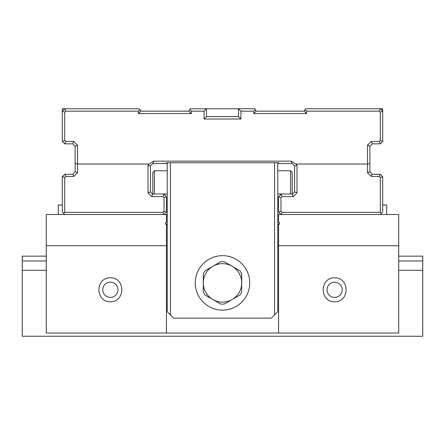 <?xml version="1.0" encoding="UTF-8"?>
<svg xmlns="http://www.w3.org/2000/svg" width="445" height="445" viewBox="0 0 445 445"><rect width="100%" height="100%" fill="white"/><g stroke="black" fill="none" stroke-linecap="round" stroke-linejoin="round"><path stroke-width="0.67" d="M46.28 256.142L22.25 256.142L22.25 260.948L46.28 260.948M398.72 256.142L422.75 256.142L422.75 270.299L398.72 270.299M22.25 260.948L22.25 336.242L422.75 336.242L422.75 270.299M46.28 270.299L22.25 270.299M398.72 260.948L422.75 260.948M278.57 224.102L278.57 245.729L398.72 245.729L398.72 214.49L278.57 214.49L278.57 222.478L279.638 222.661L279.36 224.241L277.769 223.963M167.231 214.49L166.43 214.49L166.43 222.478L165.362 222.661L165.64 224.241L167.231 223.963M166.43 224.102L166.43 333.038L278.57 333.038L278.57 245.729M334.64 301.799C349.887 301.921 349.887 277.647 334.64 277.769C319.393 277.647 319.393 301.921 334.64 301.799M398.72 245.729L398.72 333.038L278.57 333.038M166.43 214.49L46.28 214.49L46.28 245.729L166.43 245.729M166.43 333.038L46.28 333.038L46.28 245.729M110.36 301.799C125.607 301.921 125.607 277.647 110.36 277.769C95.113 277.647 95.113 301.921 110.36 301.799M334.64 297.394A7.609 7.609 0 0 1 328.048 285.979A7.609 7.609 0 0 1 341.232 285.979A7.609 7.609 0 0 1 334.64 297.394M110.36 297.394A7.609 7.609 0 0 0 116.952 285.979A7.609 7.609 0 0 0 103.768 285.979A7.609 7.609 0 0 0 110.36 297.394M278.57 214.49L277.769 214.49M281.134 194.304L280.172 194.304L280.172 193.987M163.866 194.304L164.828 194.304L164.828 193.987M386.705 214.49L386.705 205.039L382.7 205.039M58.295 214.49L58.295 205.039L62.3 205.039M166.43 205.039L167.231 205.039M277.769 205.039L278.57 205.039M292.187 163.549L278.57 163.549L278.57 162.748L166.43 162.748L166.43 163.549L152.813 163.549M191.261 111.161L189.737 109.637L190.243 108.758L254.757 108.758L255.263 109.637L253.739 111.161L240.923 111.161L240.923 119.01L204.077 119.01L204.077 111.161L191.261 111.161L191.261 113.564L138.395 113.564L138.395 111.161L65.699 111.161L64.703 112.157L64.703 140.442L65.699 141.438L73.709 141.438L77.519 145.248L77.519 164.027L149.114 164.027L153.842 161.146L291.158 161.146L295.886 164.027L367.481 164.027L367.481 145.248L371.291 141.438L379.301 141.438L380.297 140.442L380.297 112.157L379.301 111.161L306.605 111.161L306.605 113.564L253.739 113.564L253.739 111.161M306.605 111.161L305.081 109.637L305.587 108.758L382.7 108.758L382.7 141.438L380.297 143.841L372.287 143.841L369.884 146.244L369.884 171.876M64.703 214.49L62.3 212.087L62.3 176.682L64.703 174.279L72.902 174.279L73.792 176.42L65.782 176.42L64.703 177.499L64.703 212.348L162.948 212.348L164.027 211.269L164.027 197.686L162.948 196.607L151.734 196.607L148.007 192.88L148.007 165.134L149.114 164.027M295.886 164.027L296.993 165.134L296.993 192.88L293.266 196.607L282.052 196.607L280.973 197.686L280.973 211.269L282.052 212.348L380.297 212.348L380.297 177.499L379.218 176.42L371.208 176.42L372.098 174.279L380.297 174.279L382.7 176.682L382.7 212.087L380.297 214.49M75.116 171.876L75.116 146.244L72.713 143.841L64.703 143.841L62.3 141.438L62.3 111.161L64.703 108.758L138.395 108.758L139.919 109.637L138.395 111.161M65.699 111.161L64.703 108.758L62.3 108.758L62.3 111.161L64.703 112.157M148.007 192.88L150.282 191.934L152.335 193.987L163.549 193.987L166.43 196.868L166.43 212.087L164.027 214.49M280.973 214.49L278.57 212.087L278.57 196.868L281.451 193.987L292.665 193.987L294.718 191.934L296.993 192.88M294.59 192.062L294.59 165.952M150.41 165.952L150.41 192.062M75.116 163.454L77.519 164.027L77.519 172.693L73.792 176.42M371.208 176.42L367.481 172.693L367.481 164.027L369.884 163.454M204.077 111.161L206.48 108.758L206.48 116.607L238.52 116.607L238.52 108.758L240.923 111.161M139.919 109.637L140.798 110.143L140.798 111.161L188.858 111.161L191.261 113.564M253.739 113.564L256.142 111.161L304.202 111.161L306.605 113.564M153.842 161.146L153.002 163.354L150.282 166.074L148.007 165.134M296.993 165.134L294.718 166.074L291.998 163.354L291.158 161.146M367.481 172.693L369.756 171.748L372.287 174.279M379.301 111.161L380.297 108.758L382.7 111.161L380.297 112.157M72.713 174.279L75.244 171.748L77.519 172.693M293.266 196.607L292.176 193.987M282.052 196.607L281.107 194.332M280.973 197.686L278.698 196.74M280.973 211.269L278.698 212.215M282.052 212.348L281.162 214.49M381.371 213.416L380.297 212.348M152.824 193.987L151.734 196.607M163.893 194.332L162.948 196.607M166.302 196.74L164.027 197.686M166.302 212.215L164.027 211.269M163.838 214.49L162.948 212.348M64.703 212.348L63.629 213.416M369.884 146.244L367.481 145.248M380.108 174.279L379.218 176.42M382.572 176.554L380.297 177.499M62.428 176.554L64.703 177.499M64.892 174.279L65.782 176.42M77.519 145.248L75.116 146.244M72.713 143.841L73.709 141.438M64.703 143.841L65.699 141.438M62.3 141.438L64.703 140.442M140.798 111.161L138.395 113.564M189.737 109.637L188.858 111.161M206.48 116.607L204.077 119.01M371.291 141.438L372.287 143.841M238.52 116.607L240.923 119.01M379.301 141.438L380.297 143.841M380.297 140.442L382.7 141.438M256.142 111.161L255.263 109.637M305.081 109.637L304.202 111.161M152.813 193.987L152.813 172.36L154.415 170.758L154.415 193.987M290.585 193.987L290.585 170.758L292.187 172.36L292.187 193.987M281.451 193.987L277.769 193.987M167.231 193.987L163.549 193.987M170.435 162.748L170.435 314.938L173.639 318.142L271.361 318.142L274.565 314.938L274.565 162.748M170.435 314.938L167.231 311.734L167.231 162.748M277.769 162.748L277.769 311.734L274.565 314.938M197.018 292.51L196.128 289.689M196.128 276.1L197.018 273.286M205.095 270.749L220.681 261.749A21.226 21.226 0 0 1 224.319 261.749L239.905 270.749A21.226 21.226 0 0 1 241.724 273.897L241.724 291.898A21.226 21.226 0 0 1 239.905 295.046L224.319 304.046A21.226 21.226 0 0 1 220.681 304.046L205.095 295.046A21.226 21.226 0 0 1 203.276 291.898L203.276 273.897A21.226 21.226 0 0 1 205.095 270.749M195.266 282.898A27.234 27.234 0 0 0 236.117 306.483A27.234 27.234 0 0 0 236.117 259.313A27.234 27.234 0 0 0 195.266 282.898M212.888 257.416L215.703 256.52M229.297 256.526L232.112 257.416M232.112 308.379L229.297 309.269M215.703 309.269L212.888 308.379M247.982 273.286L248.872 276.1L247.982 273.286M248.872 289.695L247.982 292.51L248.872 289.695M212.888 266.249A19.224 19.224 0 0 0 212.888 299.546A19.224 19.224 0 0 0 241.724 282.898A19.224 19.224 0 0 0 212.888 266.249M220.681 261.749A21.226 21.226 0 0 1 224.319 261.749M239.905 270.749A21.226 21.226 0 0 1 241.724 273.897M224.319 304.046A21.226 21.226 0 0 1 220.681 304.046M205.095 295.046A21.226 21.226 0 0 1 203.276 291.898M290.585 170.758L277.769 170.758M167.231 170.758L154.415 170.758"/></g></svg>
